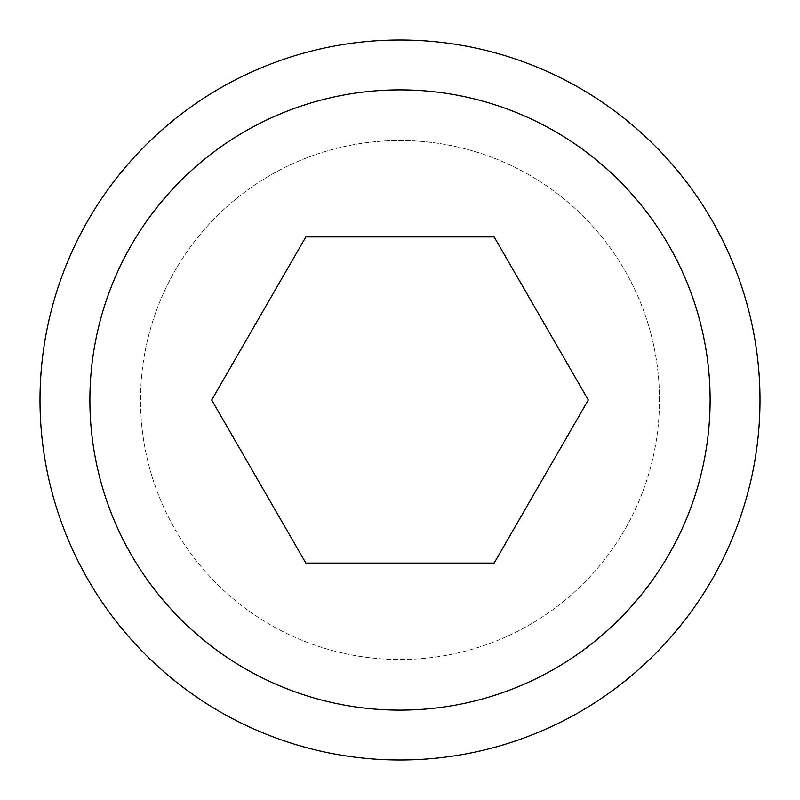 <?xml version="1.0" encoding="UTF-8"?>
<svg xmlns="http://www.w3.org/2000/svg" width="800" height="800" viewBox="0 0 800 800"><rect width="100%" height="100%" fill="white"/><g stroke="black" fill="none" stroke-linecap="round" stroke-linejoin="round"><path stroke-width="0.6" stroke-dasharray="4 3" d="M140.51 400A259.49 259.49 0 0 1 400 140.51A259.49 259.49 0 0 1 659.49 400A259.49 259.49 0 0 1 400 659.49A259.49 259.49 0 0 1 140.51 400A259.49 259.49 0 0 1 400 140.51A259.49 259.49 0 0 1 659.49 400A259.49 259.49 0 0 1 400 659.49A259.49 259.49 0 0 1 140.51 400A259.49 259.49 0 0 1 400 140.51A259.49 259.49 0 0 1 659.49 400M760 400A360 360 0 0 0 400 40A360 360 0 0 0 40 400A360 360 0 0 0 400 760A360 360 0 0 0 760 400M710.12 400A310.12 310.12 0 0 0 400 89.88A310.12 310.12 0 0 0 89.88 400A310.12 310.12 0 0 0 400 710.12A310.12 310.12 0 0 0 710.12 400M305.85 236.92L211.69 400L305.85 563.08L494.15 563.08L588.31 400L494.15 236.92L305.85 236.92"/><path stroke-width="1.2" d="M760 400A360 360 0 0 0 400 40A360 360 0 0 0 40 400A360 360 0 0 0 400 760A360 360 0 0 0 760 400M710.12 400A310.12 310.12 0 0 0 400 89.88A310.12 310.12 0 0 0 89.88 400A310.12 310.12 0 0 0 400 710.12A310.12 310.12 0 0 0 710.12 400M211.69 400L305.85 236.92L494.15 236.92L588.31 400L494.15 563.08L305.85 563.08L211.69 400"/></g></svg>
